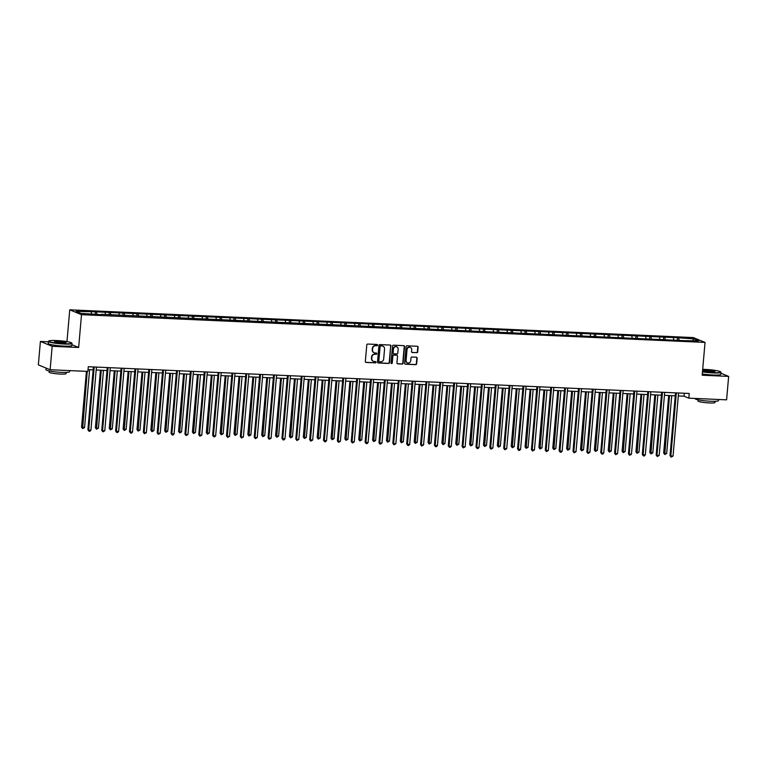 <?xml version="1.0" encoding="UTF-8"?>
<svg xmlns="http://www.w3.org/2000/svg" width="767" height="767" viewBox="0 0 767 767"><rect width="100%" height="100%" fill="white"/><g stroke="black" fill="none" stroke-linecap="round" stroke-linejoin="round"><path stroke-width="1.15" d="M377.556 345.131A0.652 0.604 112.4 0 0 377 344.46L367.738 344.047A0.93 0.863 112.4 0 0 366.789 344.929L365.341 361.487A0.93 0.863 112.4 0 0 366.127 362.446L375.399 362.858A0.652 0.604 112.4 0 0 375.696 361.612A0.652 0.604 112.4 0 0 375.504 361.573L374.306 361.525A2.972 2.771 112.4 0 1 371.774 358.448L371.899 357.077A2.972 2.771 112.4 0 1 374.948 354.249L376.146 354.306A0.652 0.604 112.4 0 0 376.444 353.06A0.652 0.604 112.4 0 0 376.252 353.021L375.053 352.964A2.972 2.771 112.4 0 1 372.522 349.896L372.647 348.515A2.972 2.771 112.4 0 1 375.696 345.696L376.894 345.754A0.652 0.604 112.4 0 0 377.556 345.131M374.028 352.705A2.972 2.771 112.4 0 1 372.206 349.762L372.331 348.381A2.972 2.771 112.4 0 1 375.37 345.562L376.578 345.62A0.652 0.604 112.4 0 0 377.028 344.46M365.706 362.302A0.93 0.863 112.4 0 0 365.811 362.321L375.073 362.733A0.652 0.604 112.4 0 0 375.533 361.573M373.27 361.257A2.972 2.771 112.4 0 1 371.458 358.323L371.573 356.943A2.972 2.771 112.4 0 1 374.622 354.124L375.82 354.172A0.652 0.604 112.4 0 0 376.281 353.021M416.749 352.743A0.93 0.863 112.4 0 0 417.699 351.861L418.111 347.211A0.93 0.863 112.4 0 0 417.315 346.253L407.028 345.802A0.93 0.863 112.4 0 0 406.069 346.674L404.621 363.242A0.93 0.863 112.4 0 0 405.417 364.2L415.704 364.661A0.93 0.863 112.4 0 0 416.663 363.779L417.152 358.16A0.93 0.863 112.4 0 0 416.356 357.201L411.956 357.01A0.93 0.863 112.4 0 0 411.007 357.892L410.757 360.672A2.483 2.32 112.4 0 1 407.478 362.868A2.483 2.32 112.4 0 1 406.098 360.461L407.047 349.56A2.483 2.32 112.4 0 1 410.326 347.365A2.483 2.32 112.4 0 1 411.716 349.771L411.553 351.583A0.93 0.863 112.4 0 0 412.349 352.542L416.433 352.609A0.93 0.863 112.4 0 0 417.382 351.727L417.794 347.087A0.93 0.863 112.4 0 0 417.421 346.272M702.169 375.226L728.65 376.405L726.598 399.837L688.843 398.159L689.245 393.471L88.291 366.722L87.879 371.41L50.123 369.732L52.166 346.3L78.646 347.48L81.513 314.671L705.046 342.418L702.169 375.226M390.988 346.003A0.93 0.863 112.4 0 0 390.192 345.045L379.905 344.594A0.93 0.863 112.4 0 0 378.956 345.476L377.498 362.034A0.93 0.863 112.4 0 0 378.294 362.992L388.581 363.453A0.93 0.863 112.4 0 0 389.54 362.57L390.671 345.879A0.93 0.863 112.4 0 0 390.307 345.064M393.461 345.198L403.758 345.649A0.93 0.863 112.4 0 1 404.545 346.607L403.097 363.175A0.93 0.863 112.4 0 1 402.148 364.057L397.737 363.855A0.93 0.863 112.4 0 1 396.951 362.896L397.536 356.185A0.93 0.863 112.4 0 0 396.75 355.226L393.826 355.092A0.93 0.863 112.4 0 0 392.877 355.974L392.263 362.964A0.652 0.604 112.4 0 1 391.4 363.539A0.652 0.604 112.4 0 1 391.036 362.916L392.512 346.08A0.93 0.863 112.4 0 1 393.461 345.198M81.513 314.671L69.749 309.82L693.272 337.566L705.046 342.418M677.347 339.915L677.549 337.72L95.415 311.805L76.144 311.373L80.986 313.367L101.206 314.7M677.549 337.72L693.809 338.87L698.641 340.864L684.701 340.673L101.417 314.278M673.771 339.752L673.378 337.959M665.325 339.733L664.845 337.576M659.908 339.139L659.515 337.346M651.461 339.119L650.982 336.962M646.054 338.525L645.651 336.723M637.598 338.506L637.128 336.349M632.19 337.902L631.797 336.109M623.744 337.883L623.264 335.725M618.327 337.288L617.934 335.495M609.88 337.269L609.401 335.112M604.473 336.675L604.07 334.872M596.017 336.655L595.547 334.498M590.609 336.051L590.216 334.259M582.163 336.032L581.683 333.875M576.755 335.438L576.353 333.645M568.299 335.419L567.82 333.262M562.892 334.824L562.489 333.022M554.445 334.805L553.966 332.648M549.028 334.201L548.635 332.408M540.582 334.182L540.102 332.025M535.174 333.587L534.772 331.785M526.718 333.568L526.248 331.411M521.311 332.974L520.918 331.171M512.864 332.955L512.385 330.798M507.447 332.351L507.054 330.558M499.001 332.332L498.521 330.174M493.593 331.737L493.191 329.935M485.137 331.718L484.667 329.561M479.73 331.114L479.337 329.321M471.283 331.104L470.804 328.947M465.866 330.5L465.473 328.707M457.42 330.481L456.94 328.324M452.012 329.887L451.61 328.084M443.556 329.868L443.086 327.71M438.149 329.264L437.756 327.471M429.702 329.254L429.223 327.087M424.285 328.65L423.892 326.857M415.839 328.631L415.359 326.474M410.431 328.036L410.029 326.234M401.975 328.017L401.505 325.86M396.568 327.413L396.175 325.62M388.121 327.394L387.642 325.237M382.714 326.8L382.311 325.007M374.258 326.78L373.778 324.623M368.85 326.186L368.448 324.383M360.404 326.167L359.924 324.01M354.987 325.563L354.594 323.77M346.54 325.544L346.061 323.386M341.133 324.949L340.73 323.156M332.677 324.93L332.207 322.773M327.269 324.336L326.876 322.533M318.823 324.316L318.343 322.159M313.406 323.712L313.013 321.919M304.959 323.693L304.48 321.536M299.552 323.099L299.149 321.306M291.096 323.08L290.626 320.922M285.688 322.485L285.295 320.683M277.242 322.466L276.762 320.309M271.825 321.862L271.432 320.069M263.378 321.843L262.899 319.686M257.971 321.248L257.568 319.455M249.515 321.229L249.045 319.072M244.107 320.635L243.714 318.832M235.661 320.616L235.181 318.458M230.244 320.012L229.851 318.219M221.797 319.992L221.318 317.835M216.39 319.398L215.987 317.605M207.934 319.379L207.464 317.222M202.526 318.784L202.133 316.982M194.08 318.765L193.6 316.608M188.663 318.161L188.27 316.368M180.216 318.142L179.737 315.985M174.809 317.548L174.406 315.755M166.362 317.528L165.883 315.371M160.945 316.934L160.552 315.132M152.499 316.915L152.019 314.758M147.091 316.311L146.689 314.518M138.635 316.292L138.165 314.134M133.228 315.697L132.835 313.904M124.781 315.678L124.302 313.521M119.364 315.084L118.971 313.281M110.918 315.064L110.438 312.907M105.51 314.46L105.108 312.668M97.054 314.441L96.584 312.284M91.647 313.847L91.254 312.044M48.407 341.804L40.402 341.44L52.166 346.3M40.402 341.44L38.35 364.871L50.123 369.732M728.65 376.405L720.894 373.203M66.959 341.622L69.749 309.82M678.306 395.935L684.068 396.194L688.843 398.159M88.032 369.665L93.143 369.886M96.182 370.02L106.996 370.509M110.045 370.643L120.86 371.123M123.899 371.257L134.724 371.736M137.763 371.87L148.577 372.359M151.617 372.494L162.441 372.973M165.48 373.107L176.295 373.587M179.344 373.73L190.158 374.21M193.198 374.344L204.022 374.823M207.061 374.958L217.876 375.437M220.925 375.581L231.739 376.06M234.779 376.194L245.603 376.674M248.642 376.808L259.457 377.287M262.506 377.431L273.32 377.91M276.36 378.045L287.184 378.524M290.223 378.658L301.038 379.138M304.087 379.281L314.901 379.761M317.941 379.895L328.765 380.374M331.804 380.509L342.619 380.998M345.668 381.132L356.482 381.611M359.522 381.745L370.346 382.225M373.385 382.359L384.2 382.848M387.239 382.982L398.063 383.462M401.103 383.596L411.917 384.075M414.966 384.209L425.781 384.698M428.82 384.833L439.644 385.312M442.684 385.446L453.498 385.926M456.547 386.06L467.362 386.549M470.401 386.683L481.225 387.162M484.265 387.297L495.079 387.776M498.128 387.91L508.943 388.399M511.982 388.533L522.806 389.013M525.846 389.147L536.66 389.626M539.709 389.761L550.524 390.25M553.563 390.384L564.387 390.863M567.427 390.997L578.241 391.477M581.281 391.611L592.105 392.1M595.144 392.234L605.959 392.714M609.008 392.848L619.822 393.327M622.862 393.461L633.686 393.95M636.725 394.085L647.54 394.564M650.589 394.698L661.403 395.178M664.443 395.321L675.267 395.801M692.716 340.596L693.809 338.87M679.178 340.356L678.709 338.199M684.327 393.25L684.068 396.194M95.223 314L95.415 311.805M109.087 314.623L109.278 312.428M122.95 315.237L123.142 313.041M136.804 315.86L136.996 313.655M150.668 316.474L150.859 314.278M164.531 317.087L164.723 314.892M178.385 317.711L178.577 315.505M192.249 318.324L192.44 316.129M206.112 318.938L206.304 316.742M219.966 319.561L220.158 317.356M233.83 320.175L234.021 317.979M247.693 320.788L247.885 318.593M261.547 321.411L261.739 319.206M275.411 322.025L275.602 319.829M289.264 322.639L289.466 320.443M303.128 323.262L303.32 321.057M316.992 323.875L317.183 321.68M330.845 324.489L331.037 322.293M344.709 325.112L344.901 322.907M358.572 325.726L358.764 323.53M372.426 326.339L372.618 324.144M386.29 326.963L386.482 324.767M400.153 327.576L400.345 325.381M414.007 328.19L414.199 325.994M427.871 328.813L428.063 326.617M441.734 329.427L441.926 327.231M455.588 330.04L455.78 327.845M469.452 330.663L469.644 328.468M483.306 331.277L483.507 329.081M497.169 331.89L497.361 329.695M511.033 332.514L511.225 330.318M524.887 333.127L525.079 330.932M538.75 333.741L538.942 331.545M552.614 334.364L552.806 332.169M566.468 334.978L566.66 332.782M580.331 335.591L580.523 333.396M594.195 336.214L594.387 334.019M608.049 336.828L608.241 334.633M621.912 337.451L622.104 335.246M635.776 338.065L635.968 335.869M649.63 338.678L649.822 336.483M663.493 339.302L663.685 337.096M78.646 347.48L71.925 344.699M377.872 362.849A0.93 0.863 112.4 0 0 377.978 362.858L388.265 363.318A0.93 0.863 112.4 0 0 389.224 362.436L390.671 345.879M380.748 345.917A0.652 0.604 112.4 0 0 380.087 346.54L378.812 361.075A0.652 0.604 112.4 0 0 379.368 361.746L380.633 361.803A2.972 2.771 112.4 0 0 383.682 358.985L384.545 349.043A2.972 2.771 112.4 0 0 382.014 345.975L380.432 345.792A0.652 0.604 112.4 0 0 379.77 346.406L380.087 346.54M379.023 361.612A0.652 0.604 112.4 0 1 378.495 360.941L379.77 346.406M382.733 346.109A2.972 2.771 112.4 0 0 381.698 345.85L382.014 345.975M380.432 345.792L381.698 345.85M397.316 363.711A0.93 0.863 112.4 0 0 397.421 363.721L401.831 363.922A0.93 0.863 112.4 0 0 402.78 363.04L404.228 346.483A0.93 0.863 112.4 0 0 403.864 345.668M396.855 355.236A0.93 0.863 112.4 0 0 396.424 355.092L393.509 354.958A0.93 0.863 112.4 0 0 392.551 355.84L392.263 362.964M391.256 363.453A0.652 0.604 112.4 0 0 391.947 362.839M398.15 349.215A2.483 2.32 112.4 0 0 396.76 346.809A2.483 2.32 112.4 0 0 393.481 349.004L393.145 352.849A0.93 0.863 112.4 0 0 393.941 353.808L396.855 353.932A0.93 0.863 112.4 0 0 397.814 353.05L398.15 349.215M396.597 346.751A2.483 2.32 112.4 0 0 393.164 348.87L393.481 349.004M393.509 353.664A0.93 0.863 112.4 0 1 392.829 352.715L393.164 348.87M411.917 352.398A0.93 0.863 112.4 0 0 412.023 352.417L416.433 352.609M410.163 347.307A2.483 2.32 112.4 0 0 406.731 349.436L407.047 349.56M407.325 362.801A2.483 2.32 112.4 0 1 405.772 360.337L406.731 349.436M404.995 364.057A0.93 0.863 112.4 0 0 405.101 364.066L415.388 364.526A0.93 0.863 112.4 0 0 416.337 363.644L416.836 358.036A0.93 0.863 112.4 0 0 416.471 357.221M86.422 371.343L81.542 427.133L84.552 427.564L89.614 369.732M87.237 371.381L82.654 428.609L81.542 427.133M84.552 427.564L82.654 428.609M93.392 366.952L87.898 429.76L88.694 430.086L94.216 366.99M90.918 430.182L89.902 431.275L89.02 431.236L88.694 430.086L90.918 430.182L96.441 367.086M89.02 431.236L87.898 429.76M56.384 340.538A11.553 1.342 5 0 0 48.839 340.979A11.553 1.342 5 0 0 64.14 343.741A11.553 1.342 5 0 0 71.705 342.983A11.553 1.342 5 0 0 56.384 340.538M71.705 342.983L71.964 343.29A11.841 1.371 -175 0 1 72.031 343.453A11.841 1.371 -175 0 1 64.217 344.057A11.841 1.371 -175 0 1 48.446 341.392A11.841 1.371 -175 0 1 48.532 341.238L48.839 340.979M58.321 341.344A5.781 0.671 -175 0 1 65.972 342.715A5.781 0.671 -175 0 1 62.204 342.935A5.781 0.671 -175 0 1 54.534 341.718A5.781 0.671 -175 0 1 58.321 341.344M65.684 342.83A5.494 0.633 5 0 0 58.388 341.66A5.494 0.633 5 0 0 54.802 341.881M69.653 370.595L69.557 371.755A11.841 1.371 -175 0 1 61.734 372.369A11.841 1.371 -175 0 1 45.962 369.694L46.106 368.074M66.173 372.417L66.067 373.625A8.523 0.988 -175 0 1 60.43 374.066A8.523 0.988 -175 0 1 49.078 372.139L49.184 370.931M72.031 343.453L71.849 345.514A11.841 1.371 -175 0 1 64.035 346.118A11.841 1.371 -175 0 1 48.263 343.453L48.446 341.392M702.495 371.535A11.553 1.342 5 0 0 713.08 372.628A11.553 1.342 5 0 0 720.644 371.87A11.553 1.342 5 0 0 705.314 369.426A11.553 1.342 5 0 0 702.687 369.349M720.644 371.87L720.903 372.168A11.841 1.371 -175 0 1 720.97 372.34A11.841 1.371 -175 0 1 713.147 372.944A11.841 1.371 -175 0 1 702.467 371.861M707.26 370.221A5.781 0.671 -175 0 1 714.911 371.602A5.781 0.671 -175 0 1 711.143 371.822A5.781 0.671 -175 0 1 703.473 370.605A5.781 0.671 -175 0 1 707.26 370.221M714.623 371.717A5.494 0.633 5 0 0 707.327 370.547A5.494 0.633 5 0 0 703.732 370.768M718.593 399.482L718.497 400.642A11.841 1.371 -175 0 1 710.673 401.246A11.841 1.371 -175 0 1 694.902 398.581L694.912 398.428M715.103 401.304L714.997 402.512A8.523 0.988 -175 0 1 709.37 402.943A8.523 0.988 -175 0 1 698.018 401.026L698.123 399.818M720.97 372.34L720.788 374.401A11.841 1.371 -175 0 1 712.974 375.005A11.841 1.371 -175 0 1 702.284 373.922M100.429 370.212L95.396 427.746L96.191 428.082L98.416 428.178L103.478 370.346M101.254 370.25L96.517 429.232L95.396 427.746M98.416 428.178L96.517 429.232M114.293 370.835L109.259 428.37L110.055 428.695L112.279 428.791L117.332 370.969M115.117 370.864L110.371 429.846L109.259 428.37M112.279 428.791L110.371 429.846M107.255 367.566L101.762 430.373L102.557 430.699L108.08 367.604M104.782 430.805L102.874 431.85L102.557 430.699L104.782 430.805L110.295 367.7M102.874 431.85L101.762 430.373M121.119 368.189L115.625 430.987L116.421 431.322L121.934 368.218M118.636 431.418L117.629 432.511L116.737 432.463L116.421 431.322L118.636 431.418L124.158 368.323M116.737 432.463L115.625 430.987M128.156 371.449L123.123 428.983L126.133 429.415L131.195 371.583M128.971 371.487L124.235 430.46L123.123 428.983M126.133 429.415L124.235 430.46M142.01 372.062L136.977 429.597L137.772 429.932L139.997 430.028L145.059 372.196M142.835 372.1L138.098 431.083L136.977 429.597M139.997 430.028L138.098 431.083M155.874 372.685L150.84 430.22L151.636 430.546L153.86 430.642L158.913 372.82M156.698 372.714L151.952 431.696L150.84 430.22M153.86 430.642L151.952 431.696M134.973 368.802L129.479 431.61L130.275 431.936L135.797 368.841M132.499 432.032L131.483 433.125L130.601 433.087L130.275 431.936L132.499 432.032L138.022 368.937M130.601 433.087L129.479 431.61M148.836 369.416L143.343 432.224L144.138 432.55L149.661 369.454M146.363 432.655L144.455 433.7L144.138 432.55L146.363 432.655L151.876 369.55M144.455 433.7L143.343 432.224M162.7 370.039L157.206 432.837L157.992 433.173L163.515 370.068M160.217 433.269L158.318 434.323L157.992 433.173L160.217 433.269L165.739 370.173M158.318 434.323L157.206 432.837M176.554 370.653L171.06 433.46L171.856 433.786L177.378 370.691M174.08 433.882L173.064 434.975L172.182 434.937L171.856 433.786L174.08 433.882L179.603 370.787M172.182 434.937L171.06 433.46M190.417 371.266L184.924 434.074L185.719 434.4L191.242 371.305M187.934 434.505L186.036 435.551L185.719 434.4L187.934 434.505L193.457 371.401M186.036 435.551L184.924 434.074M204.281 371.89L198.778 434.688L199.573 435.023L205.096 371.918M201.798 435.119L199.899 436.174L199.573 435.023L201.798 435.119L207.32 372.024M199.899 436.174L198.778 434.688M218.135 372.503L212.641 435.311L213.437 435.637L218.959 372.541M215.661 435.733L214.645 436.826L213.763 436.787L213.437 435.637L215.661 435.733L221.184 372.637M213.763 436.787L212.641 435.311M231.998 373.117L226.505 435.924L227.3 436.25L232.813 373.155M229.515 436.356L227.617 437.401L227.3 436.25L229.515 436.356L235.038 373.251M227.617 437.401L226.505 435.924M245.862 373.74L240.359 436.538L241.154 436.874L246.677 373.769M243.379 436.969L241.48 438.024L241.154 436.874L243.379 436.969L248.901 373.874M241.48 438.024L240.359 436.538M259.716 374.354L254.222 437.161L255.018 437.487L260.54 374.392M257.242 437.583L255.334 438.638L255.018 437.487L257.242 437.583L262.755 374.488M255.334 438.638L254.222 437.161M273.579 374.967L268.086 437.775L268.881 438.101L274.394 375.005M271.096 438.206L269.198 439.251L268.881 438.101L271.096 438.206L276.619 375.101M269.198 439.251L268.086 437.775M287.433 375.59L281.94 438.388L282.735 438.724L288.258 375.619M284.96 438.82L283.943 439.913L283.061 439.875L282.735 438.724L284.96 438.82L290.482 375.725M283.061 439.875L281.94 438.388M301.297 376.204L295.803 439.012L296.599 439.338L302.121 376.242M298.823 439.433L296.915 440.488L296.599 439.338L298.823 439.433L304.336 376.338M296.915 440.488L295.803 439.012M315.16 376.818L309.667 439.625L310.462 439.951L315.975 376.856M312.677 440.057L310.779 441.102L310.462 439.951L312.677 440.057L318.2 376.952M310.779 441.102L309.667 439.625M329.014 377.441L323.521 440.248L324.316 440.574L329.839 377.479M326.541 440.67L325.524 441.763L324.642 441.725L324.316 440.574L326.541 440.67L332.063 377.575M324.642 441.725L323.521 440.248M342.878 378.054L337.384 440.862L338.18 441.188L343.702 378.093M340.404 441.284L338.496 442.338L338.18 441.188L340.404 441.284L345.917 378.189M338.496 442.338L337.384 440.862M356.741 378.668L351.248 441.476L352.043 441.802L357.556 378.706M354.258 441.907L352.36 442.952L352.043 441.802L354.258 441.907L359.781 378.812M352.36 442.952L351.248 441.476M370.595 379.291L365.102 442.099L365.897 442.425L371.42 379.329M368.122 442.521L367.105 443.614L366.223 443.575L365.897 442.425L368.122 442.521L373.644 379.425M366.223 443.575L365.102 442.099M384.459 379.905L378.965 442.712L379.761 443.038L385.283 379.943M381.976 443.134L380.077 444.189L379.761 443.038L381.976 443.134L387.498 380.039M380.077 444.189L378.965 442.712M169.737 373.299L164.704 430.833L167.714 431.265L172.776 373.433M170.552 373.337L165.816 432.31L164.704 430.833M167.714 431.265L165.816 432.31M183.591 373.913L178.558 431.447L179.353 431.783L181.578 431.879L186.64 374.047M184.416 373.951L179.679 432.933L178.558 431.447M181.578 431.879L179.679 432.933M197.455 374.536L192.421 432.07L193.217 432.396L195.441 432.492L200.494 374.67M198.279 374.564L193.533 433.547L192.421 432.07M195.441 432.492L193.533 433.547M211.318 375.149L206.285 432.684L209.295 433.115L214.357 375.284M212.133 375.188L207.397 434.16L206.285 432.684M209.295 433.115L207.397 434.16M225.172 375.763L220.139 433.297L220.934 433.633L223.159 433.729L228.211 375.897M225.997 375.801L221.26 434.784L220.139 433.297M223.159 433.729L221.26 434.784M239.036 376.386L234.002 433.921L234.798 434.247L237.013 434.343L242.075 376.52M239.85 376.415L235.114 435.397L234.002 433.921M237.013 434.343L235.114 435.397M252.889 377L247.856 434.534L250.876 434.966L255.938 377.134M253.714 377.038L248.978 436.011L247.856 434.534M250.876 434.966L248.978 436.011M266.753 377.613L261.72 435.157L262.515 435.483L264.74 435.579L269.792 377.748M267.578 377.652L262.841 436.634L261.72 435.157M264.74 435.579L262.841 436.634M280.617 378.236L275.583 435.771L276.379 436.097L278.594 436.193L283.656 378.371M281.431 378.265L276.695 437.248L275.583 435.771M278.594 436.193L276.695 437.248M294.47 378.85L289.437 436.385L292.457 436.816L297.519 378.984M295.295 378.888L290.559 437.861L289.437 436.385M292.457 436.816L290.559 437.861M308.334 379.464L303.301 437.008L304.096 437.334L306.321 437.43L311.373 379.598M309.159 379.502L304.413 438.484L303.301 437.008M306.321 437.43L304.413 438.484M322.198 380.087L317.164 437.621L317.96 437.947L320.175 438.043L325.237 380.221M323.012 380.116L318.276 439.098L317.164 437.621M320.175 438.043L318.276 439.098M336.051 380.7L331.018 438.235L334.038 438.666L339.1 380.835M336.876 380.739L332.14 439.712L331.018 438.235M334.038 438.666L332.14 439.712M349.915 381.314L344.882 438.858L345.677 439.184L347.902 439.28L352.954 381.448M350.74 381.352L345.994 440.335L344.882 438.858M347.902 439.28L345.994 440.335M363.779 381.937L358.745 439.472L359.541 439.798L361.756 439.894L366.818 382.071M364.593 381.976L359.857 440.948L358.745 439.472M361.756 439.894L359.857 440.948M377.632 382.551L372.599 440.085L375.619 440.517L380.681 382.685M378.457 382.589L373.721 441.562L372.599 440.085M375.619 440.517L373.721 441.562M391.496 383.164L386.463 440.709L387.258 441.035L389.483 441.13L394.535 383.308M392.32 383.203L387.575 442.185L386.463 440.709M389.483 441.13L387.575 442.185M405.36 383.788L400.326 441.322L401.112 441.648L403.337 441.744L408.399 383.922M406.174 383.826L401.438 442.799L400.326 441.322M403.337 441.744L401.438 442.799M419.213 384.401L414.18 441.936L417.2 442.367L422.262 384.535M420.038 384.44L415.302 443.412L414.18 441.936M417.2 442.367L415.302 443.412M433.077 385.015L428.044 442.559L428.839 442.885L431.054 442.981L436.116 385.159M433.892 385.053L429.156 444.035L428.044 442.559M431.054 442.981L429.156 444.035M398.322 380.518L392.819 443.326L393.615 443.652L399.137 380.557M395.839 443.757L393.941 444.802L393.615 443.652L395.839 443.757L401.362 380.662M393.941 444.802L392.819 443.326M412.176 381.141L406.683 443.949L407.478 444.275L413.001 381.18M409.703 444.371L408.686 445.464L407.804 445.426L407.478 444.275L409.703 444.371L415.225 381.276M407.804 445.426L406.683 443.949M426.04 381.755L420.546 444.563L421.342 444.889L426.864 381.793M423.557 444.985L421.658 446.039L421.342 444.889L423.557 444.985L429.079 381.889M421.658 446.039L420.546 444.563M439.903 382.369L434.4 445.176L435.196 445.502L440.718 382.407M437.42 445.608L436.413 446.701L435.522 446.653L435.196 445.502L437.42 445.608L442.942 382.512M435.522 446.653L434.4 445.176M446.94 385.638L441.897 443.173L442.693 443.499L444.918 443.594L449.98 385.772M447.755 385.676L443.019 444.649L441.897 443.173M444.918 443.594L443.019 444.649M460.794 386.252L455.761 443.786L456.557 444.122L458.781 444.218L463.834 386.386M461.619 386.29L456.883 445.263L455.761 443.786M458.781 444.218L456.883 445.263M474.658 386.865L469.625 444.409L470.42 444.735L472.635 444.831L477.697 387.009M475.473 386.904L470.737 445.886L469.625 444.409M472.635 444.831L470.737 445.886M488.512 387.488L483.478 445.023L486.499 445.454L491.561 387.623M489.336 387.527L484.6 446.499L483.478 445.023M486.499 445.454L484.6 446.499M502.375 388.102L497.342 445.637L498.138 445.972L500.362 446.068L505.415 388.236M503.2 388.14L498.454 447.113L497.342 445.637M500.362 446.068L498.454 447.113M516.239 388.716L511.206 446.26L512.001 446.586L514.216 446.682L519.278 388.859M517.054 388.754L512.318 447.736L511.206 446.26M514.216 446.682L512.318 447.736M530.093 389.339L525.059 446.873L528.079 447.305L533.142 389.473M530.917 389.377L526.181 448.35L525.059 446.873M528.079 447.305L526.181 448.35M543.956 389.952L538.923 447.487L539.719 447.823L541.943 447.918L546.996 390.087M544.781 389.991L540.035 448.973L538.923 447.487M541.943 447.918L540.035 448.973M453.757 382.992L448.264 445.8L449.059 446.126L454.582 383.03M451.284 446.221L450.267 447.314L449.385 447.276L449.059 446.126L451.284 446.221L456.796 383.126M449.385 447.276L448.264 445.8M467.621 383.605L462.127 446.413L462.923 446.739L468.436 383.644M465.138 446.835L463.239 447.89L462.923 446.739L465.138 446.835L470.66 383.74M463.239 447.89L462.127 446.413M481.475 384.219L475.981 447.027L476.777 447.362L482.299 384.257M479.001 447.458L477.985 448.551L477.103 448.503L476.777 447.362L479.001 447.458L484.523 384.363M477.103 448.503L475.981 447.027M495.338 384.842L489.845 447.65L490.64 447.976L496.163 384.881M492.865 448.072L490.957 449.126L490.64 447.976L492.865 448.072L498.377 384.976M490.957 449.126L489.845 447.65M509.202 385.456L503.708 448.264L504.504 448.59L510.017 385.494M506.719 448.695L504.82 449.74L504.504 448.59L506.719 448.695L512.241 385.59M504.82 449.74L503.708 448.264M523.056 386.079L517.562 448.877L518.358 449.213L523.88 386.108M520.582 449.309L519.566 450.402L518.684 450.354L518.358 449.213L520.582 449.309L526.104 386.213M518.684 450.354L517.562 448.877M536.919 386.693L531.426 449.5L532.221 449.826L537.744 386.731M534.446 449.922L532.538 450.977L532.221 449.826L534.446 449.922L539.958 386.827M532.538 450.977L531.426 449.5M550.783 387.306L545.289 450.114L546.085 450.44L551.598 387.345M548.3 450.545L546.401 451.59L546.085 450.44L548.3 450.545L553.822 387.44M546.401 451.59L545.289 450.114M557.82 390.576L552.786 448.11L553.582 448.436L555.797 448.532L560.859 390.71M558.635 390.604L553.899 449.587L552.786 448.11M555.797 448.532L553.899 449.587M564.637 387.929L559.143 450.728L559.939 451.063L565.461 387.958M562.163 451.159L561.147 452.252L560.265 452.204L559.939 451.063L562.163 451.159L567.685 388.064M560.265 452.204L559.143 450.728M571.674 391.189L566.64 448.724L569.66 449.155L574.723 391.323M572.498 391.228L567.762 450.2L566.64 448.724M569.66 449.155L567.762 450.2M578.5 388.543L573.007 451.351L573.802 451.677L579.325 388.581M576.017 451.773L574.119 452.827L573.802 451.677L576.017 451.773L581.539 388.677M574.119 452.827L573.007 451.351M585.537 391.803L580.504 449.337L581.3 449.673L583.524 449.769L588.577 391.937M586.362 391.841L581.616 450.823L580.504 449.337M583.524 449.769L581.616 450.823M592.364 389.157L586.86 451.964L587.656 452.29L593.179 389.195M589.881 452.396L587.982 453.441L587.656 452.29L589.881 452.396L595.403 389.291M587.982 453.441L586.86 451.964M599.401 392.426L594.367 449.961L595.163 450.287L597.378 450.382L602.44 392.56M600.216 392.455L595.48 451.437L594.367 449.961M597.378 450.382L595.48 451.437M606.218 389.78L600.724 452.578L601.52 452.913L607.042 389.809M603.744 453.009L602.728 454.102L601.846 454.064L601.52 452.913L603.744 453.009L609.266 389.914M601.846 454.064L600.724 452.578M613.255 393.04L608.221 450.574L611.241 451.006L616.304 393.174M614.079 393.078L609.343 452.051L608.221 450.574M611.241 451.006L609.343 452.051M620.081 390.393L614.588 453.201L615.383 453.527L620.906 390.432M617.598 453.623L615.7 454.678L615.383 453.527L617.598 453.623L623.12 390.528M615.7 454.678L614.588 453.201M627.118 393.653L622.085 451.188L622.881 451.523L625.095 451.619L630.158 393.787M627.933 393.692L623.197 452.674L622.085 451.188M625.095 451.619L623.197 452.674M633.945 391.007L628.441 453.815L629.237 454.141L634.76 391.045M631.462 454.246L629.563 455.291L629.237 454.141L631.462 454.246L636.984 391.141M629.563 455.291L628.441 453.815M640.982 394.276L635.939 451.811L636.735 452.137L638.959 452.233L644.021 394.411M641.797 394.305L637.061 453.287L635.939 451.811M638.959 452.233L637.061 453.287M647.799 391.63L642.305 454.428L643.101 454.764L648.623 391.659M645.325 454.86L644.309 455.953L643.427 455.914L643.101 454.764L645.325 454.86L650.838 391.764M643.427 455.914L642.305 454.428M654.836 394.89L649.802 452.425L652.822 452.856L657.875 395.024M655.66 394.928L650.924 453.901L649.802 452.425M652.822 452.856L650.924 453.901M661.662 392.244L656.168 455.052L656.964 455.377L662.477 392.282M659.179 455.473L657.281 456.528L656.964 455.377L659.179 455.473L664.701 392.378M657.281 456.528L656.168 455.052M668.699 395.504L663.666 453.038L664.462 453.374L666.676 453.47L671.739 395.638M669.514 395.542L664.778 454.524L663.666 453.038M666.676 453.47L664.778 454.524M675.516 392.857L670.022 455.665L670.818 455.991L676.341 392.896M673.043 456.097L671.144 457.142L670.818 455.991L673.043 456.097L678.565 392.992M671.144 457.142L670.022 455.665"/></g></svg>
